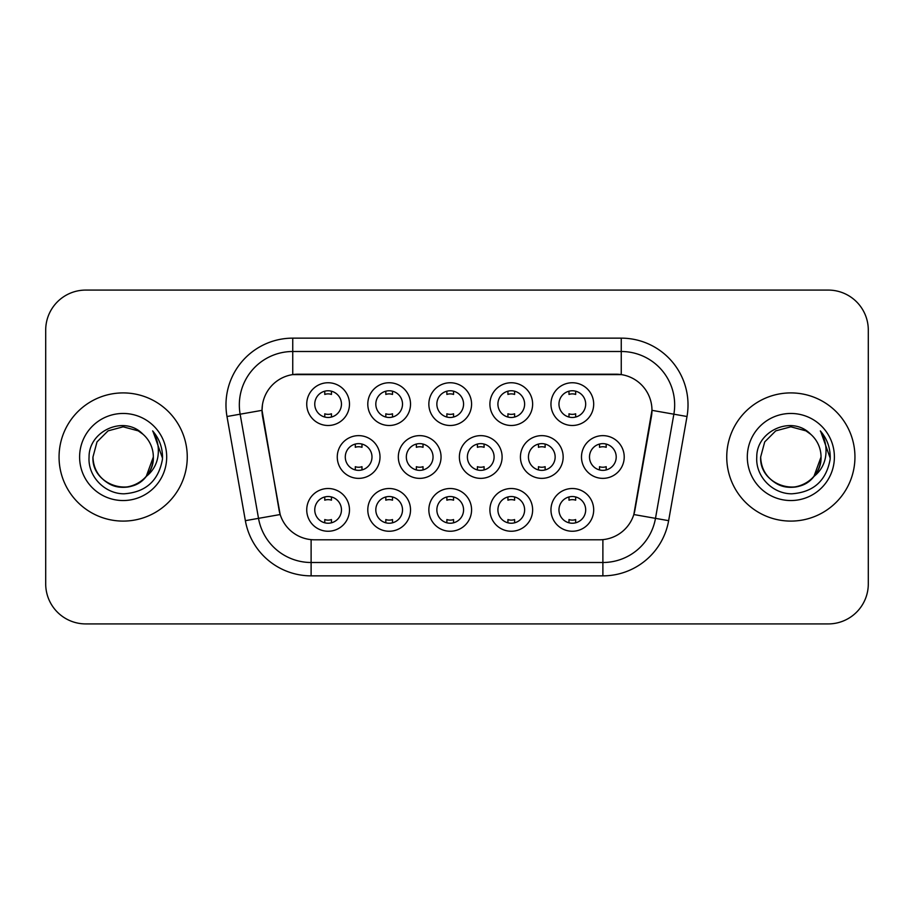 <?xml version="1.0" encoding="UTF-8"?>
<svg xmlns="http://www.w3.org/2000/svg" width="914" height="914" viewBox="0 0 914 914"><rect width="100%" height="100%" fill="white"/><g stroke="black" fill="none" stroke-linecap="round" stroke-linejoin="round"><path stroke-width="1.37" d="M532.634 509.886A21.365 21.365 0 0 1 511.269 531.251A21.365 21.365 0 0 1 489.904 509.886A21.365 21.365 0 0 1 511.269 488.51A21.365 21.365 0 0 1 532.634 509.886M497.913 509.886A13.356 13.356 0 0 0 511.269 523.231A13.356 13.356 0 0 0 524.625 509.886A13.356 13.356 0 0 0 511.269 496.531A13.356 13.356 0 0 0 497.913 509.886M471.578 509.886A21.365 21.365 0 0 1 450.214 531.251A21.365 21.365 0 0 1 428.849 509.886A21.365 21.365 0 0 1 450.214 488.51A21.365 21.365 0 0 1 471.578 509.886M436.858 509.886A13.356 13.356 0 0 0 450.214 523.231A13.356 13.356 0 0 0 463.569 509.886A13.356 13.356 0 0 0 450.214 496.531A13.356 13.356 0 0 0 436.858 509.886M410.523 509.886A21.365 21.365 0 0 1 389.158 531.251A21.365 21.365 0 0 1 367.794 509.886A21.365 21.365 0 0 1 389.158 488.51A21.365 21.365 0 0 1 410.523 509.886M375.814 509.886A13.356 13.356 0 0 0 389.158 523.231A13.356 13.356 0 0 0 402.514 509.886A13.356 13.356 0 0 0 389.158 496.531A13.356 13.356 0 0 0 375.814 509.886M349.479 509.886A21.365 21.365 0 0 1 328.103 531.251A21.365 21.365 0 0 1 306.738 509.886A21.365 21.365 0 0 1 328.103 488.51A21.365 21.365 0 0 1 349.479 509.886M314.759 509.886A13.356 13.356 0 0 0 328.103 523.231A13.356 13.356 0 0 0 341.459 509.886A13.356 13.356 0 0 0 328.103 496.531A13.356 13.356 0 0 0 314.759 509.886M593.689 509.886A21.365 21.365 0 0 1 572.324 531.251A21.365 21.365 0 0 1 550.959 509.886A21.365 21.365 0 0 1 572.324 488.51A21.365 21.365 0 0 1 593.689 509.886M558.968 509.886A13.356 13.356 0 0 0 572.324 523.231A13.356 13.356 0 0 0 585.68 509.886A13.356 13.356 0 0 0 572.324 496.531A13.356 13.356 0 0 0 558.968 509.886M563.161 457A21.365 21.365 0 0 1 541.796 478.365A21.365 21.365 0 0 1 520.432 457A21.365 21.365 0 0 1 541.796 435.635A21.365 21.365 0 0 1 563.161 457M528.441 457A13.356 13.356 0 0 0 541.796 470.356A13.356 13.356 0 0 0 555.152 457A13.356 13.356 0 0 0 541.796 443.644A13.356 13.356 0 0 0 528.441 457M502.106 457A21.365 21.365 0 0 1 480.741 478.365A21.365 21.365 0 0 1 459.376 457A21.365 21.365 0 0 1 480.741 435.635A21.365 21.365 0 0 1 502.106 457M467.385 457A13.356 13.356 0 0 0 480.741 470.356A13.356 13.356 0 0 0 494.097 457A13.356 13.356 0 0 0 480.741 443.644A13.356 13.356 0 0 0 467.385 457M441.051 457A21.365 21.365 0 0 1 419.686 478.365A21.365 21.365 0 0 1 398.321 457A21.365 21.365 0 0 1 419.686 435.635A21.365 21.365 0 0 1 441.051 457M406.33 457A13.356 13.356 0 0 0 419.686 470.356A13.356 13.356 0 0 0 433.042 457A13.356 13.356 0 0 0 419.686 443.644A13.356 13.356 0 0 0 406.33 457M380.007 457A21.365 21.365 0 0 1 358.631 478.365A21.365 21.365 0 0 1 337.266 457A21.365 21.365 0 0 1 358.631 435.635A21.365 21.365 0 0 1 380.007 457M345.286 457A13.356 13.356 0 0 0 358.631 470.356A13.356 13.356 0 0 0 371.987 457A13.356 13.356 0 0 0 358.631 443.644A13.356 13.356 0 0 0 345.286 457M624.216 457A21.365 21.365 0 0 1 602.852 478.365A21.365 21.365 0 0 1 581.487 457A21.365 21.365 0 0 1 602.852 435.635A21.365 21.365 0 0 1 624.216 457M589.496 457A13.356 13.356 0 0 0 602.852 470.356A13.356 13.356 0 0 0 616.207 457A13.356 13.356 0 0 0 602.852 443.644A13.356 13.356 0 0 0 589.496 457M532.634 404.114A21.365 21.365 0 0 1 511.269 425.49A21.365 21.365 0 0 1 489.904 404.114A21.365 21.365 0 0 1 511.269 382.749A21.365 21.365 0 0 1 532.634 404.114M497.913 404.114A13.356 13.356 0 0 0 511.269 417.469A13.356 13.356 0 0 0 524.625 404.114A13.356 13.356 0 0 0 511.269 390.769A13.356 13.356 0 0 0 497.913 404.114M471.578 404.114A21.365 21.365 0 0 1 450.214 425.49A21.365 21.365 0 0 1 428.849 404.114A21.365 21.365 0 0 1 450.214 382.749A21.365 21.365 0 0 1 471.578 404.114M436.858 404.114A13.356 13.356 0 0 0 450.214 417.469A13.356 13.356 0 0 0 463.569 404.114A13.356 13.356 0 0 0 450.214 390.769A13.356 13.356 0 0 0 436.858 404.114M410.523 404.114A21.365 21.365 0 0 1 389.158 425.49A21.365 21.365 0 0 1 367.794 404.114A21.365 21.365 0 0 1 389.158 382.749A21.365 21.365 0 0 1 410.523 404.114M375.814 404.114A13.356 13.356 0 0 0 389.158 417.469A13.356 13.356 0 0 0 402.514 404.114A13.356 13.356 0 0 0 389.158 390.769A13.356 13.356 0 0 0 375.814 404.114M349.479 404.114A21.365 21.365 0 0 1 328.103 425.49A21.365 21.365 0 0 1 306.738 404.114A21.365 21.365 0 0 1 328.103 382.749A21.365 21.365 0 0 1 349.479 404.114M314.759 404.114A13.356 13.356 0 0 0 328.103 417.469A13.356 13.356 0 0 0 341.459 404.114A13.356 13.356 0 0 0 328.103 390.769A13.356 13.356 0 0 0 314.759 404.114M593.689 404.114A21.365 21.365 0 0 1 572.324 425.49A21.365 21.365 0 0 1 550.959 404.114A21.365 21.365 0 0 1 572.324 382.749A21.365 21.365 0 0 1 593.689 404.114M558.968 404.114A13.356 13.356 0 0 0 572.324 417.469A13.356 13.356 0 0 0 585.68 404.114A13.356 13.356 0 0 0 572.324 390.769A13.356 13.356 0 0 0 558.968 404.114M245.363 520.672L226.992 416.51A66.768 66.768 0 0 1 292.743 338.146L621.257 338.146A66.768 66.768 0 0 1 687.008 416.51L668.637 520.672A66.768 66.768 0 0 1 602.886 575.854L311.114 575.854A66.768 66.768 0 0 1 245.363 520.672L280.175 514.536L262.581 416.521A36.057 36.057 0 0 1 298.09 374.203L615.91 374.203A36.057 36.057 0 0 1 651.419 416.521L634.933 510.001A36.057 36.057 0 0 1 599.424 539.797L314.576 539.797A36.057 36.057 0 0 1 279.067 510.001L262.032 410.34L240.142 414.191A53.412 53.412 0 0 1 292.743 351.502L621.257 351.502A53.412 53.412 0 0 1 673.858 414.191L655.487 518.352A53.412 53.412 0 0 1 602.886 562.498L311.114 562.498A53.412 53.412 0 0 1 258.513 518.352L240.142 414.191A53.412 53.412 0 0 1 239.331 404.925M59.056 457A64.094 64.094 0 0 0 123.15 521.094A64.094 64.094 0 0 0 187.256 457A64.094 64.094 0 0 0 123.15 392.906A64.094 64.094 0 0 0 59.056 457A64.094 64.094 0 0 0 123.15 521.094A64.094 64.094 0 0 0 187.256 457A64.094 64.094 0 0 0 123.15 392.906A64.094 64.094 0 0 0 59.056 457M726.744 457A64.094 64.094 0 0 0 790.85 521.094A64.094 64.094 0 0 0 854.944 457A64.094 64.094 0 0 0 790.85 392.906A64.094 64.094 0 0 0 726.744 457A64.094 64.094 0 0 0 790.85 521.094A64.094 64.094 0 0 0 854.944 457A64.094 64.094 0 0 0 790.85 392.906A64.094 64.094 0 0 0 726.744 457M292.743 338.146L292.743 374.603L621.257 374.603L621.257 338.146M262.032 410.26L262.432 404.925M599.424 539.797L314.576 539.797M673.858 414.191L651.968 410.34L633.825 514.536L655.487 518.352L673.858 414.191L687.008 416.51M634.933 510.001L634.716 511.132M279.284 511.132L279.067 510.001M868.3 330.137A40.056 40.056 0 0 0 828.244 290.081L85.756 290.081A40.056 40.056 0 0 0 45.7 330.137L45.7 583.863A40.056 40.056 0 0 0 85.756 623.919L828.244 623.919A40.056 40.056 0 0 0 868.3 583.863L868.3 330.137L868.3 583.863M45.7 330.137L45.7 583.863M828.244 290.081L85.756 290.081M85.756 623.919L828.244 623.919M575.66 391.192L575.66 394.437A10.248 10.248 0 0 0 568.988 394.437L568.988 391.192M568.988 417.047L568.988 413.802A10.248 10.248 0 0 0 575.66 413.802L575.66 417.047M599.515 469.933L599.515 466.688A10.248 10.248 0 0 0 606.188 466.688L606.188 469.933M606.188 444.067L606.188 447.312A10.248 10.248 0 0 0 599.515 447.312L599.515 444.067M568.988 522.808L568.988 519.563A10.248 10.248 0 0 0 575.66 519.563L575.66 522.808M575.66 496.953L575.66 500.198A10.248 10.248 0 0 0 568.988 500.198L568.988 496.953M514.605 391.192L514.605 394.437A10.248 10.248 0 0 0 507.933 394.437L507.933 391.192M507.933 417.047L507.933 413.802A10.248 10.248 0 0 0 514.605 413.802L514.605 417.047M453.55 391.192L453.55 394.437A10.248 10.248 0 0 0 446.877 394.437L446.877 391.192M446.877 417.047L446.877 413.802A10.248 10.248 0 0 0 453.55 413.802L453.55 417.047M392.506 391.192L392.506 394.437A10.248 10.248 0 0 0 385.822 394.437L385.822 391.192M385.822 417.047L385.822 413.802A10.248 10.248 0 0 0 392.506 413.802L392.506 417.047M331.451 391.192L331.451 394.437A10.248 10.248 0 0 0 324.767 394.437L324.767 391.192M324.767 417.047L324.767 413.802A10.248 10.248 0 0 0 331.451 413.802L331.451 417.047M538.46 469.933L538.46 466.688A10.248 10.248 0 0 0 545.132 466.688L545.132 469.933M545.132 444.067L545.132 447.312A10.248 10.248 0 0 0 538.46 447.312L538.46 444.067M477.405 469.933L477.405 466.688A10.248 10.248 0 0 0 484.077 466.688L484.077 469.933M484.077 444.067L484.077 447.312A10.248 10.248 0 0 0 477.405 447.312L477.405 444.067M416.35 469.933L416.35 466.688A10.248 10.248 0 0 0 423.022 466.688L423.022 469.933M423.022 444.067L423.022 447.312A10.248 10.248 0 0 0 416.35 447.312L416.35 444.067M113.884 485.734C132.804 492.532 153.918 476.582 153.335 457C152.935 468.379 147.897 477.097 138.243 483.14C119.426 495.194 91.937 479.324 92.965 457L97.01 441.908L108.058 430.86L123.15 426.815L138.243 430.86L142.927 434.196C124.407 414.773 88.738 430.768 89.069 457C87.664 476.411 104.893 493.937 124.121 493.8C145.794 492.235 158.568 480.718 162.452 459.262L162.521 457C162.406 447.095 159.116 438.4 152.638 430.917C157.562 438.994 159.299 447.689 157.848 457C156.431 464.918 152.581 471.384 146.286 476.4A30.185 30.185 0 0 0 153.335 457L146.286 476.4C130.256 498.05 91.389 484.203 92.965 457L97.01 441.908L108.058 430.86L123.15 426.815L138.243 430.86L142.927 434.196L138.243 430.86L123.15 426.815L108.058 430.86L97.01 441.908L92.965 457C93.377 468.379 98.404 477.097 108.058 483.14C126.875 495.194 154.375 479.324 153.335 457L146.206 476.491L153.335 457C152.935 468.379 147.897 477.097 138.243 483.14C119.426 495.194 91.937 479.324 92.965 457C93.377 468.379 98.404 477.097 108.058 483.14C126.875 495.194 154.375 479.324 153.335 457A30.185 30.185 0 0 0 142.927 434.196M79.609 457A43.541 43.541 0 0 0 123.15 500.541A43.541 43.541 0 0 0 166.691 457A43.541 43.541 0 0 0 123.15 413.459A43.541 43.541 0 0 0 79.609 457M152.935 431.248L162.498 458.143M781.573 485.734C800.493 492.532 821.606 476.582 821.035 457C820.623 468.379 815.596 477.097 805.942 483.14C787.125 495.194 759.625 479.324 760.665 457L764.71 441.908L775.758 430.86L790.85 426.815L805.942 430.86L810.627 434.196C792.095 414.773 756.426 430.768 756.769 457C755.352 476.411 772.581 493.937 791.821 493.8C813.494 492.235 826.267 480.718 830.152 459.262L830.22 457C830.106 447.095 826.804 438.4 820.326 430.917C825.262 438.994 826.987 447.689 825.536 457C824.131 464.918 820.281 471.384 813.986 476.4A30.185 30.185 0 0 0 821.035 457L813.986 476.4C797.956 498.05 759.088 484.203 760.665 457C761.065 468.379 766.103 477.097 775.758 483.14C794.574 495.194 822.063 479.324 821.035 457L813.906 476.491L821.035 457C820.623 468.379 815.596 477.097 805.942 483.14C787.125 495.194 759.625 479.324 760.665 457C761.065 468.379 766.103 477.097 775.758 483.14C794.574 495.194 822.063 479.324 821.035 457A30.185 30.185 0 0 0 810.627 434.196M747.309 457A43.541 43.541 0 0 0 790.85 500.541A43.541 43.541 0 0 0 834.391 457A43.541 43.541 0 0 0 790.85 413.459A43.541 43.541 0 0 0 747.309 457M820.623 431.248L830.198 458.143M355.295 469.933L355.295 466.688A10.248 10.248 0 0 0 361.978 466.688L361.978 469.933M361.978 444.067L361.978 447.312A10.248 10.248 0 0 0 355.295 447.312L355.295 444.067M507.933 522.808L507.933 519.563A10.248 10.248 0 0 0 514.605 519.563L514.605 522.808M514.605 496.953L514.605 500.198A10.248 10.248 0 0 0 507.933 500.198L507.933 496.953M446.877 522.808L446.877 519.563A10.248 10.248 0 0 0 453.55 519.563L453.55 522.808M453.55 496.953L453.55 500.198A10.248 10.248 0 0 0 446.877 500.198L446.877 496.953M385.822 522.808L385.822 519.563A10.248 10.248 0 0 0 392.506 519.563L392.506 522.808M392.506 496.953L392.506 500.198A10.248 10.248 0 0 0 385.822 500.198L385.822 496.953M324.767 522.808L324.767 519.563A10.248 10.248 0 0 0 331.451 519.563L331.451 522.808M331.451 496.953L331.451 500.198A10.248 10.248 0 0 0 324.767 500.198L324.767 496.953M602.886 539.626L602.886 575.854M311.114 575.854L311.114 539.626M226.992 416.51L240.142 414.191M655.487 518.352L668.637 520.672"/></g></svg>

